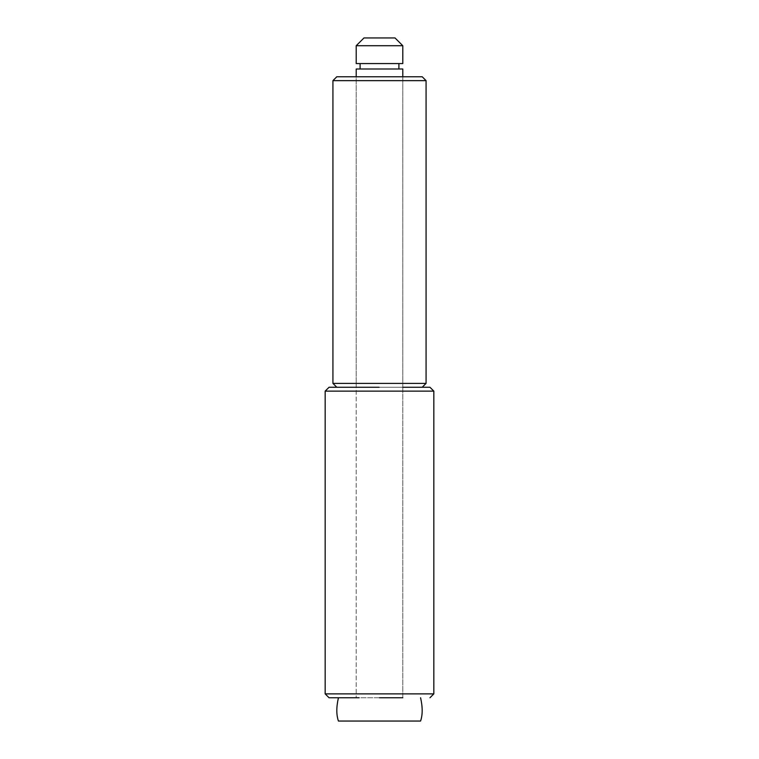 <?xml version="1.0" encoding="UTF-8"?>
<svg xmlns="http://www.w3.org/2000/svg" width="759" height="759" viewBox="0 0 759 759"><rect width="100%" height="100%" fill="white"/><g stroke="black" fill="none" stroke-linecap="round" stroke-linejoin="round"><path stroke-width="0.57" stroke-dasharray="3.79 2.85" d="M402.792 45.711L356.208 45.711M395.022 37.95L380.714 37.95M402.792 63.566L356.208 63.566M377.214 63.566L398.902 63.566L377.214 63.566M377.214 69.003L398.902 69.003L377.214 69.003M376.749 697.758L402.792 697.758L376.749 697.758M402.792 69.003L356.208 69.003M379.5 697.758L359.102 697.758M420.571 721.05L338.429 721.05M336.806 387.261L362.242 387.261M426.074 383.38L332.926 383.38M422.194 76.763L336.806 76.763M332.926 80.644L426.074 80.644M378.077 76.763L402.792 76.763L356.208 76.763L356.208 697.758L402.792 697.758L356.208 697.758L356.208 387.261L379.064 387.261M329.045 697.758L402.792 697.758L402.792 76.763L402.792 387.261L356.208 387.261L356.208 76.763M433.835 693.878L325.165 693.878M422.194 387.261L329.045 387.261M325.165 391.141L433.835 391.141M402.792 387.261L402.792 697.758"/><path stroke-width="1.14" d="M376.749 45.711L402.792 45.711L395.022 37.95L363.978 37.95L356.208 45.711L376.749 45.711M380.714 37.95L363.978 37.95M356.208 45.711L356.208 63.566L402.792 63.566L402.792 45.711M378.077 76.763L356.208 76.763L356.208 69.003L402.792 69.003L402.792 76.763M402.792 697.758L379.5 697.758M338.429 697.758C336.284 707.132 336.284 714.893 338.429 721.05L420.571 721.05C422.716 714.893 422.716 707.132 420.571 697.758M362.242 387.261L336.806 387.261L332.926 383.38L426.074 383.38L426.074 80.644L332.926 80.644L336.806 76.763L422.194 76.763L426.074 80.644M402.792 387.261L429.955 387.261L422.194 387.261L426.074 383.38M359.102 697.758L329.045 697.758L325.165 693.878L433.835 693.878L433.835 391.141L325.165 391.141L329.045 387.261L379.064 387.261M398.902 63.566L398.902 69.003M360.098 63.566L360.098 69.003M332.926 383.38L332.926 80.644M429.955 697.758L433.835 693.878M429.955 387.261L433.835 391.141M325.165 693.878L325.165 391.141"/></g></svg>

